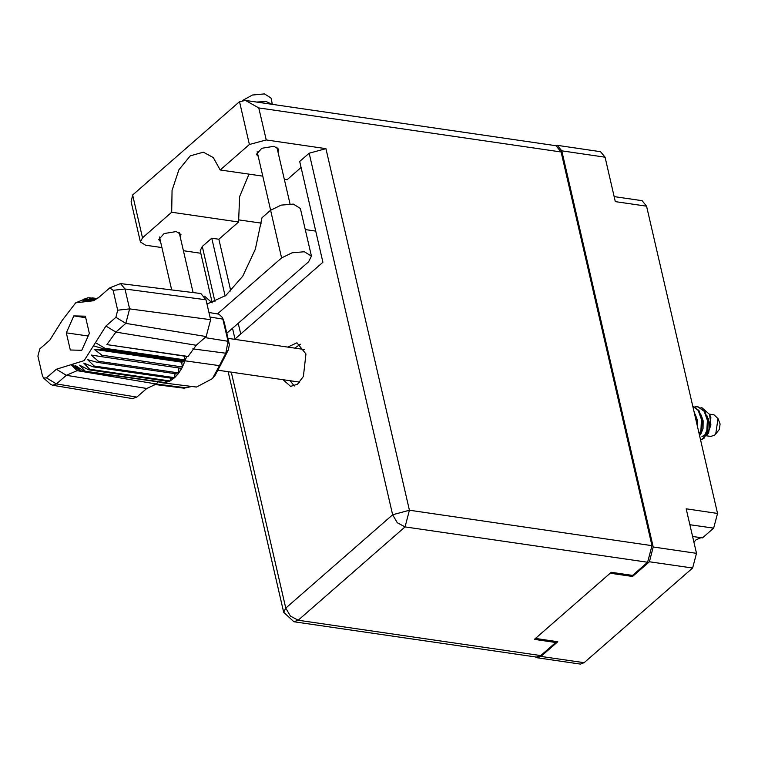 <?xml version="1.0" encoding="UTF-8"?>
<svg xmlns="http://www.w3.org/2000/svg" width="758" height="758" viewBox="0 0 758 758"><rect width="100%" height="100%" fill="white"/><g stroke="black" fill="none" stroke-linecap="round" stroke-linejoin="round"><path stroke-width="1.14" d="M535.281 656.93L537.147 657.755L540.909 656.419L557.765 641.704L535.432 638.454L610.181 573.2L632.513 576.459L649.369 561.744L653.235 546.992L696.479 553.293L686.217 508.855L717.513 513.422L713.648 528.174L702.495 537.905L692.594 536.465M693.911 542.169L696.062 539.762L700.96 537.678M540.909 656.419L584.153 662.729L692.604 568.055L649.369 561.744M717.513 513.422L646.583 206.176L615.288 201.609L605.026 157.171L561.782 150.87L557.301 145.356L555.273 145.612M653.235 546.992L561.782 150.87M614.122 196.578L642.102 200.652L646.583 206.176M632.513 576.459L632.257 575.379M557.301 145.356L600.544 151.657L605.026 157.171M584.153 662.729L580.391 664.065L537.147 657.755M696.479 553.293L692.604 568.055M311.405 256.1L300.405 208.459L293.384 204.12L281.114 205.096L270.587 210.25L281.588 257.9L292.114 252.746L304.384 251.76L311.405 256.1L308.62 261.832L226.813 333.245M242.645 100.397L252.386 95.063L264.485 93.935L270.957 97.934L272.444 104.377M256.621 102.074L266.248 101.572L272.141 104.329M160.544 241.736L158.706 239.661L164.126 233.54L176.216 231.541L181.02 234.506L180.281 237.178M258.251 156.442L256.412 154.367L261.832 148.246L273.922 146.247L278.726 149.222L277.987 151.894M283.009 379.682L290.56 386.391L297.506 384.221L303.361 376.451L305.957 353.939L296.918 342.815L287.765 347.088M294.246 386.021L290.125 380.715M207 304.015L225.893 295.383L242.768 276.234L255.37 249.155L262.003 217.745L270.587 210.25M258.791 107.882L266.2 139.946L325.94 148.653L409.424 510.267L651.956 545.627L561.072 151.951L258.791 107.882L245.478 100.444L239.528 101.705L132.641 195.014L131.172 201.808L140.457 242.001L145.631 245.194L161.89 247.572M132.641 195.014L142.513 237.775L171.706 212.287L238.562 222.037L239.632 196.578L248.994 174.151M142.513 237.775L140.457 242.001M183.398 250.709L200.785 253.238M212.221 302.793L200.197 250.709L202.253 246.483L211.728 238.211L218.844 239.253L238.562 222.037M651.956 545.627L647.588 562.284L405.056 526.924L298.159 620.234L540.7 655.594L555.747 642.462L555.491 641.372M555.747 642.462L534.409 639.345L611.204 572.309L632.542 575.417L647.588 562.284M245.478 100.444L556.012 145.716L561.072 151.951M540.7 655.594L536.446 657.101L293.914 621.75L298.159 620.234L290.399 616.074L285.738 608.096L392.635 514.786L309.15 153.173L325.94 148.653M232.526 328.261L234.999 338.997L322.936 262.24L299.666 161.454L309.15 153.173M225.079 295.999L211.728 238.211M284.316 179.295L287.064 179.703L301.059 167.48M240.722 334.003L238.239 323.268M230.811 291.1L218.844 239.253M294.871 348.121L300.348 344.217M315.745 231.076L305.275 229.551M261.358 223.155L238.277 219.792M266.2 139.946L249.401 144.465L239.528 101.705M262.799 176.159L220.208 169.953L249.401 144.465M220.208 169.953L213.254 157.598L203.362 152.131L190.239 155.902L178.85 169.839L172.094 190.381L171.706 212.287M204.556 296.151L212.117 302.821M217.423 313.907L281.588 257.9M708.304 418.587L707.915 419.269M705.963 435.736L710.871 436.447L714.633 435.111L715.751 433.917L717.978 418.653L714.027 414.834L709.497 414.171M703.756 435.414L704.788 435.414M700.6 440.152L704.059 438.219L707.612 430.629L708.095 420.415L704.874 411.423L697.957 406.894M694.925 406.885L697.976 406.904L704.135 411.319L707.356 420.311L706.873 430.525L703.31 438.105L700.591 440.095M696.488 422.339L696.242 418.691L693.902 411.158M700.856 407.757L701.775 407.633L709.611 414.465L710.919 424.963L707.716 434.059L705.622 435.964M692.746 406.136L698.942 410.561L702.164 419.553L701.681 429.767L699.511 435.424M692.765 406.212L698.203 410.448L701.425 419.449L700.942 429.653L699.264 434.381M707.716 434.059L708.645 432.884L710.871 417.62L709.611 414.465M715.751 433.917L719.314 429.407L720.1 423.987L717.978 418.653M701.112 414.986L703.159 420.804L703.073 428.592L700.667 434.391L699.53 435.499M705.613 434.343L701.927 436.741M695.19 414.114L697.237 419.941L697.388 426.242M707.043 415.848L709.09 421.675L709.005 429.454L706.683 435.149M157.626 382.117L156.461 384.041L146.749 388.447L66.344 375.276L56.414 383.946L52.634 385.254L50.625 384.259L43.632 378.062L46.475 377.91L56.405 369.231L84.157 360.609L105.912 326.025L115.841 317.346L117.717 310.212L113.132 290.361L109.844 287.869L99.213 297.013L93.604 300.727L75.667 302.849L62.137 320.454L49.706 340.219L39.776 348.898L37.9 356.033L42.486 375.883L43.632 378.062M46.475 377.91L56.414 383.946L136.819 397.116L146.749 388.447M136.819 397.116L132.432 398.632L52.634 385.254M75.667 302.849L87.729 297.818L82.973 300.992L92.362 297.885L95.555 298.425M84.707 299.05L84.043 298.955M91.671 298.112L88.771 297.686M160.857 382.269L80.32 370.851L71.565 365.053L77.117 370.634L66.344 375.276L56.405 369.231M160.687 382.563L165.32 382.629L83.92 371.05L75.487 365.669L80.32 370.851M164.287 382.762L83.92 371.05M165.926 381.047L165.32 382.629L170.038 380.99L89.671 369.279L88.639 369.781L79.628 365.138L84.953 370.918M169.015 381.501L88.639 369.781M170.711 378.147L170.038 380.99L174.605 377.711L94.229 366L93.253 366.853L83.759 363.12L89.671 369.279M173.629 378.564L93.253 366.853M175.022 373.694L174.605 377.711L177.922 374.12L97.545 362.4L98.426 361.244L91.187 355.057L101.316 356.639L102.055 355.218L94.144 349.381L104.367 349.855L104.945 348.263L185.312 359.984L184.99 360.855L104.623 349.144L93.48 345.79M177.922 374.12L178.793 372.955L98.426 361.244M94.229 366L87.672 359.709L97.545 362.4M178.67 367.914L178.793 372.955L181.683 368.35L101.316 356.639M181.683 368.35L182.422 366.938L102.055 355.218M94.144 349.381L181.626 362.135L182.422 366.938L184.734 361.575L104.367 349.855M181.626 362.135L184.734 361.575L184.99 360.855L219.403 365.621L225.799 353.181L228.054 341.271L222.473 317.593L218.986 314.172L208.962 312.486M109.844 287.869L120.522 283.549L200.823 293.507L206.034 299.827L125.013 288.997L129.599 308.847L125.781 323.391L115.851 332.061L106.906 344.634L188.117 356.412L196.256 345.231L206.195 336.561L125.781 323.391L115.841 317.346M117.717 310.212L129.599 308.847L210.62 319.686L206.034 299.827M210.62 319.686L206.195 336.561M186.847 356.288L185.312 359.984L183.995 356.023L188.117 356.412M161.643 382.724L196.521 387.044L212.467 378.612L219.403 365.621L221.08 364.105L215.177 375.172L212.467 378.612M222.473 317.593L224.302 322.358L229.418 344.502L228.395 349.893L221.08 364.105M154.016 384.42L184.137 388.153L191.689 386.447M95.698 298.368L92.362 297.885M73.839 315.934L66.297 332.838L70.267 350.035L81.779 350.31L89.321 333.406L85.351 316.209L73.839 315.934L85.682 317.659M156.461 384.041L77.117 370.634M93.367 298.102L86.895 301.608L97.943 298.055M120.522 283.549L125.013 288.997L113.132 290.361M183.995 356.023L106.906 344.634M96.512 343.27L104.945 348.263M88.146 336.031L66.297 332.838M713.648 528.174L689.884 524.716M202.253 246.483L215.016 301.779M231.266 372.14L285.738 608.096L283.681 612.322L293.914 621.75M392.635 514.786L397.287 522.774L405.056 526.924L409.424 510.267L392.635 514.786M95.631 298.396L92.817 297.989L83.352 301.94M72.266 364.304L79.874 370.747M105.912 326.025L115.851 332.061L196.256 345.231M204.982 337.613L228.054 341.271L229.418 344.502M224.302 322.358L222.937 319.118L210.013 317.081M228.395 349.893L225.799 353.181L192.807 348.86M156.139 384.06L186.108 387.821M270.653 210.193L257.151 151.695M171.659 289.888L159.445 236.989M193.063 292.541L179.182 232.431M289.992 203.883L276.888 147.137M228.13 371.676L283.681 612.322M299.723 382.117L218.38 370.255M698.326 406.942L697.587 406.828M304.47 349.523L227.997 338.371"/></g></svg>
